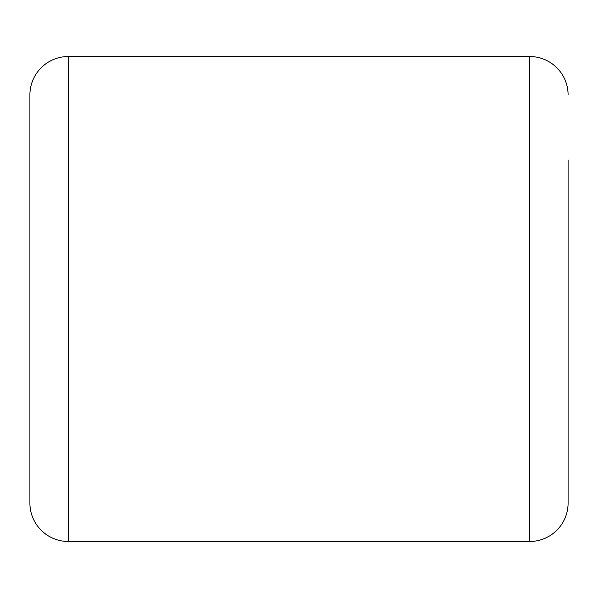 <?xml version="1.0" encoding="UTF-8"?>
<svg xmlns="http://www.w3.org/2000/svg" width="598" height="598" viewBox="0 0 598 598"><rect width="100%" height="100%" fill="white"/><g stroke="black" fill="none" stroke-linecap="round" stroke-linejoin="round"><path stroke-width="0.9" d="M568.1 160.017L568.1 503.045A38.444 38.444 0 0 1 529.656 541.489L68.344 541.489A38.444 38.444 0 0 1 29.9 503.045L29.9 94.955A38.444 38.444 0 0 1 68.344 56.511L68.344 541.489M568.1 94.955A38.444 38.444 0 0 0 529.656 56.511L68.344 56.511M568.1 503.045L568.1 437.983M568.1 163.56L568.1 434.44M529.656 541.489L529.656 56.511"/></g></svg>
